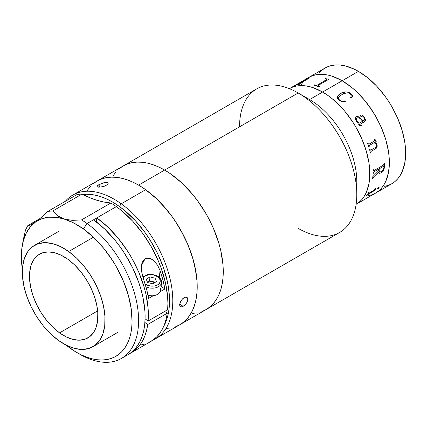 <?xml version="1.0" encoding="UTF-8"?>
<svg xmlns="http://www.w3.org/2000/svg" width="427" height="427" viewBox="0 0 427 427"><rect width="100%" height="100%" fill="white"/><g stroke="black" fill="none" stroke-linecap="round" stroke-linejoin="round"><path stroke-width="0.64" d="M93.278 183.701L97.142 181.005L101.407 179.009L106.024 177.717L110.961 177.152L116.16 177.312L121.578 178.203L127.155 179.81L132.85 182.121L138.594 185.115L164.646 170.069A82.902 47.867 -120 0 0 123.195 165.964A82.902 47.867 60 0 1 164.646 170.069L158.903 167.08L153.213 164.769L147.63 163.162L142.212 162.271L137.014 162.111L132.082 162.676L127.459 163.963L123.195 165.964L119.33 168.654L123.195 165.964L127.459 163.963L132.082 162.676L137.014 162.111L142.212 162.271L147.63 163.162L153.213 164.769L158.903 167.08L164.646 170.069L138.594 185.115A82.902 47.867 60 0 1 192.753 258.17A82.902 47.867 60 0 1 180.045 324.6L339.63 232.469A82.902 47.867 -120 0 0 352.334 166.034A82.902 47.867 -120 0 0 298.174 92.979L164.646 170.069A82.902 47.867 60 0 1 218.805 243.128A82.902 47.867 60 0 1 206.102 309.559L201.838 311.561L206.102 309.559A82.902 47.867 -120 0 0 218.805 243.128A82.902 47.867 -120 0 0 164.646 170.069L170.394 173.714L181.667 182.809L192.283 194.018L197.215 200.284L206.102 213.831L209.961 220.983L213.393 228.296L218.805 243.128L220.748 250.5L222.99 264.809L223.273 271.609L222.99 278.078L222.141 284.163L220.748 289.8L218.805 294.934L216.35 299.519L213.393 303.512L209.961 306.869L206.102 309.559L209.961 306.869L213.393 303.512L216.35 299.519L218.805 294.934L220.748 289.8L222.141 284.163L222.99 278.078L223.273 271.609L222.99 264.809L220.748 250.5L218.805 243.128L213.393 228.296L209.961 220.983L206.102 213.831L197.215 200.284L192.283 194.018L181.667 182.809L170.394 173.714L164.646 170.069L298.174 92.979A82.902 47.867 60 0 1 298.179 92.979A82.902 47.867 60 0 1 356.796 194.515A82.902 47.867 60 0 1 298.174 228.36M356.796 194.515L356.796 181.352A66.783 38.558 -120 0 0 309.575 99.56L298.174 92.979L309.575 99.56A66.783 38.558 60 0 1 356.492 187.4M322.604 92.04L309.575 99.56L322.604 92.04L313.391 87.77L308.892 86.473L304.531 85.758L300.341 85.624L296.365 86.083L292.644 87.119L289.212 88.731L292.644 87.119L296.365 86.083L300.341 85.624L304.531 85.758L308.892 86.473L313.391 87.77L322.604 92.04A66.783 38.558 -120 0 0 289.346 88.656A66.783 38.558 60 0 1 322.604 92.04A66.783 38.558 60 0 1 366.195 150.768A66.783 38.558 60 0 1 356.129 204.325A66.783 38.558 -120 0 0 366.195 150.768A66.783 38.558 -120 0 0 322.604 92.04L327.231 94.975L322.604 92.04L342.144 80.756A66.783 38.558 60 0 1 385.773 139.608A66.783 38.558 60 0 1 375.536 193.121L372.098 194.733L368.378 195.774L372.098 194.733L375.536 193.121A66.783 38.558 -120 0 0 385.773 139.608A66.783 38.558 -120 0 0 342.144 80.756L351.357 87.124L355.851 91.02L364.402 100.046L368.378 105.095L375.536 116.005L378.648 121.77L381.407 127.662L385.773 139.608L388.458 151.388L389.141 157.077L389.141 167.763L388.458 172.663L385.773 181.342L383.788 185.035L381.407 188.248L378.648 190.954L375.536 193.121L378.648 190.954L381.407 188.248L383.788 185.035L385.773 181.342L387.332 177.205L389.141 167.763L389.141 157.077L388.458 151.388L385.773 139.608L381.407 127.662L375.536 116.005L372.098 110.433L364.402 100.046L355.851 91.02L351.357 87.124L342.144 80.756L358.429 71.357L322.604 92.04M112.947 176.004L115.904 172.012L112.947 176.004M197.215 312.847L192.283 313.413L197.215 312.847M355.995 204.405L359.107 202.238L361.866 199.532L364.247 196.319L366.233 192.625L368.917 183.946L369.601 179.046L369.601 168.355L368.917 162.671L366.233 150.891L361.866 138.94L355.995 127.289L352.558 121.711L344.861 111.33L340.671 106.622L331.816 98.407L327.231 94.975L331.816 98.407L340.671 106.622L344.861 111.33L352.558 121.711L355.995 127.289L361.866 138.94L366.233 150.891L368.917 162.671L369.601 168.355L369.601 179.046L368.917 183.946L366.233 192.625L364.247 196.319L361.866 199.532L359.107 202.238L355.995 204.405L391.821 183.722A66.783 38.558 -120 0 0 402.058 130.208A66.783 38.558 -120 0 0 358.429 71.357A66.783 38.558 -120 0 0 325.032 68.048L321.921 70.215L319.161 72.921M239.552 126.824A82.902 47.867 60 0 1 298.174 92.979A82.902 47.867 -120 0 0 256.723 88.875L97.142 181.005A82.902 47.867 60 0 1 138.594 185.115L144.342 188.755L155.609 197.85L166.226 209.059L171.163 215.325L175.785 221.949L183.909 236.024L187.336 243.337L192.753 258.17L196.089 272.794L196.932 279.85L197.215 286.65L196.932 293.119L196.089 299.204L194.691 304.841L192.753 309.975L190.293 314.56L187.336 318.553L183.909 321.91L180.045 324.6L175.785 326.602M300.496 85.539L302.876 82.32L300.496 85.539M305.641 79.619L308.753 77.452L312.185 75.841L315.905 74.8L319.882 74.346L324.072 74.474L328.432 75.189L332.932 76.486L342.144 80.756L332.932 76.486L328.432 75.189L324.072 74.474L319.882 74.346L315.905 74.8L312.185 75.841L308.753 77.452A66.783 38.558 60 0 1 342.144 80.756A66.783 38.558 -120 0 0 308.753 77.452L305.641 79.619M384.663 186.369L388.383 185.334L391.821 183.722L394.932 181.555L397.692 178.849L400.072 175.636L402.058 171.942L404.743 163.263L405.65 153.149L405.42 147.673L404.743 141.988L402.058 130.208L397.692 118.258L391.821 106.606L388.383 101.028L384.663 95.691L376.497 85.939L367.642 77.725L358.429 71.357L353.796 68.944L344.717 65.79L340.356 65.075L336.166 64.941L332.19 65.4L328.47 66.436L325.032 68.048L289.212 88.731M365.282 120.926A46.057 26.591 60 0 1 365.293 120.937L359.609 124.62L360.094 125.639L361.407 125.314A66.783 38.558 60 0 1 361.626 125.703L360.297 126.12L359.027 125.207L358.68 124.214L358.984 123.35L356.71 121.615L355.552 119.731L355.312 118.039L355.707 117.094L357.009 116.454L359.07 116.87L363.11 120.969L364.493 119.982L364.695 118.952L363.889 117.377L362.662 116.144L361.888 115.979L361.023 116.47L360.399 116.011L360.489 115.023L361.728 114.932L363.324 115.904L364.573 117.42L365.501 119.8L365.293 120.942M368.757 193.367L375.007 189.444A66.783 38.558 -120 0 0 375.627 188.307L376.102 188.029A66.783 38.558 60 0 1 375.813 188.579L375.296 189.983A66.783 38.558 60 0 1 375.232 190.084L367.492 194.835A66.783 38.558 60 0 1 366.772 195.86L366.297 196.132A66.783 38.558 -120 0 0 368.661 192.326L369.136 192.054A66.783 38.558 60 0 1 368.517 193.191L368.421 193.479L368.757 193.367M379.123 187.565L378.167 188.579L377.238 188.899L378.445 187.624L379.123 187.565M381.727 172.689L379.55 173.325L378.696 171.926L373.689 176.906L373.155 177.888A66.783 38.558 60 0 1 373.107 178.315L372.632 178.587A66.783 38.558 -120 0 0 372.824 176.602L378.669 170.709A66.783 38.558 -120 0 0 378.701 169.129L373.887 171.921L373.47 172.796A66.783 38.558 60 0 1 373.46 173.234L372.984 173.506A66.783 38.558 -120 0 0 372.974 170.026L373.449 169.754A66.783 38.558 60 0 1 373.46 170.202L373.582 170.629L373.999 170.56L383.393 165.137L383.91 164.165A66.783 38.558 -120 0 0 383.894 163.722L384.369 163.445A66.783 38.558 60 0 1 384.353 167.806L383.606 170.656L381.727 172.689M374.031 142.735L369.334 145.463L369.168 146.482A66.783 38.558 60 0 1 369.312 146.92L368.837 147.192A66.783 38.558 -120 0 0 367.588 143.515L368.063 143.242A66.783 38.558 60 0 1 368.218 143.68L368.891 144.23L374.596 140.942L374.821 140.248A66.783 38.558 -120 0 0 374.554 139.496L375.029 139.218A66.783 38.558 60 0 1 375.253 139.853L376.134 141.305A66.783 38.558 60 0 1 376.192 141.492L374.703 142.351L376.091 143.194L376.86 144.267L377.233 145.959L376.998 147.224L375.877 148.569L371.074 151.393L370.882 152.386A66.783 38.558 60 0 1 370.988 152.823L370.513 153.096A66.783 38.558 -120 0 0 369.52 149.439L369.995 149.162A66.783 38.558 60 0 1 370.124 149.599L370.396 150.112L370.876 150.08L375.333 147.507L376.39 146.488L376.598 145.271L376.096 144.043L374.031 142.735M339.214 100.425L337.506 98.221L337.592 96.251L339.775 93.983L343.004 92.371L345.656 91.896L348.496 92.243L350.375 93.219L352.232 95.434L353.268 95.926L350.914 98.109L350.402 97.804L351.266 95.872L351.042 94.778L349.814 93.433L348.154 92.814L343.799 93.513L339.662 96.048L338.456 98.263L339.049 99.55L340.725 100.767L342.267 101.151L345.176 100.82L345.352 101.316L342.054 101.557L339.214 100.425M375.232 190.084L368.293 194.045L375.232 190.084M383.403 166.413L379.176 168.857A66.783 38.558 60 0 1 379.144 170.458L379.112 170.437A66.74 38.531 -120 0 0 379.144 168.836L383.371 166.397L383.916 166.77A66.783 38.558 -120 0 1 383.9 167.571C383.788 169.322 382.96 170.651 381.412 171.569L383.216 169.882L383.9 167.571M380.948 171.809L379.64 171.91L379.144 170.458L379.72 171.958L380.948 171.809M379.229 171.376L379.112 170.437L379.624 171.9M379.518 173.298L381.396 172.844L383.126 171.339L383.91 169.903L384.321 167.784A66.74 38.531 -120 0 0 384.337 163.466M372.638 178.545L373.075 178.289A66.74 38.531 -120 0 0 373.123 177.867L373.652 176.885L378.685 172.129M372.984 173.469L373.428 173.213A66.74 38.531 -120 0 0 373.438 172.78L373.838 171.91L378.669 169.108A66.74 38.531 60 0 1 378.669 169.151M373.742 170.635L373.428 170.181A66.74 38.531 -120 0 0 373.417 169.77M383.371 166.397L383.74 166.333M373.689 176.906L373.155 177.888L373.689 176.906M370.508 153.074L370.956 152.813A66.74 38.531 -120 0 0 370.849 152.38L371.047 151.388L375.424 148.863C376.966 148.025 377.495 146.637 377.02 144.71L376.988 144.705C377.468 146.642 376.934 148.025 375.397 148.858L376.972 147.219L377.201 145.954L376.614 143.856L374.671 142.351L376.166 141.486A66.74 38.531 -120 0 0 376.102 141.305L375.226 139.853A66.74 38.531 -120 0 0 375.002 139.234M376.513 144.87C376.737 146.13 376.342 147.011 375.333 147.507L370.876 150.08M368.837 147.192A66.783 38.558 -120 0 0 367.588 143.515M368.843 144.235L368.191 143.68A66.74 38.531 -120 0 0 368.037 143.253M370.556 150.165L370.092 149.594A66.74 38.531 -120 0 0 369.969 149.178M368.832 147.176L369.28 146.92A66.74 38.531 -120 0 0 369.141 146.482L369.302 145.463L374.004 142.735L374.383 142.858M369.141 146.482L369.44 145.388L369.141 146.482M360.399 116.011L361.423 116.374M360.1 124.257L364.535 121.695M356.129 120.82L358.984 123.35M363.083 120.985L359.048 116.891L356.988 116.475L356.075 116.795M364.188 120.307L363.847 120.547M364.941 121.391L365.48 119.811L364.295 117.046L362.817 115.536L361.712 114.954L360.596 114.954M360.543 125.671L359.849 125.511L359.582 124.636M361.247 125.901L361.605 125.714A66.74 38.531 -120 0 0 361.381 125.325M362.608 121.257L359.438 123.088L359.048 122.869L356.46 120.323L356.278 119.122L357.127 117.985M363.921 120.499L363.868 120.531C364.888 119.902 364.978 118.973 364.135 117.745M353.257 95.958L352.222 95.461L349.788 92.862L347.546 92.04L345.646 91.933L341.264 93.118L338.883 94.687L337.581 96.283M350.706 97.393L350.391 97.836M351.095 96.614L350.967 96.924M345.342 101.348L345.165 100.852L342.257 101.183L340.02 100.43L338.739 99.165L338.595 97.468M340.746 93.374L340.741 93.406C343.965 91.351 347.348 91.442 350.887 93.689L350.893 93.657C347.348 91.41 343.965 91.319 340.746 93.374M319.7 86.676A66.783 38.558 -120 0 0 318.131 86.051A66.783 38.558 60 0 1 319.7 86.676L319.225 86.948A66.783 38.558 -120 0 0 313.952 85.112L314.427 84.84A66.783 38.558 60 0 1 315.975 85.304L316.989 85.267L326.506 79.774L326.756 79.47L326.404 79.267A66.783 38.558 -120 0 0 324.872 78.808L325.347 78.531A66.783 38.558 60 0 1 326.1 78.749L328.774 79.198A66.783 38.558 60 0 1 328.913 79.246L318.04 85.523L328.913 79.246A66.783 38.558 -120 0 0 328.774 79.198L326.1 78.749A66.783 38.558 -120 0 0 325.347 78.531L325.358 78.573A66.74 38.531 60 0 1 326.111 78.792A66.74 38.531 -120 0 0 325.358 78.573L324.926 78.824M318.04 85.523L318.136 86.094A66.74 38.531 60 0 1 319.663 86.697A66.74 38.531 -120 0 0 318.136 86.094L317.821 85.784M326.762 79.513L317.117 85.24L315.98 85.347A66.74 38.531 -120 0 0 314.432 84.882L314.005 85.128M298.174 84.252L307.589 78.685A66.783 38.558 -120 0 0 306.367 79.123L306.842 78.851A66.783 38.558 60 0 1 307.44 78.627L309.698 77.794A66.783 38.558 60 0 1 309.81 77.762L298.916 84.215A66.783 38.558 60 0 1 300.229 83.932L299.754 84.21A66.783 38.558 -120 0 0 295.441 85.432L295.916 85.154A66.783 38.558 60 0 1 297.155 84.711L298.174 84.252M309.714 77.831L307.461 78.664A66.74 38.531 -120 0 0 306.864 78.888L306.639 79.016M300.117 84.002A66.74 38.531 -120 0 0 298.937 84.258L298.767 84.199M307.782 78.675L297.176 84.754A66.74 38.531 -120 0 0 295.938 85.197L295.714 85.325M299.754 84.21A66.783 38.558 -120 0 0 295.441 85.432M366.297 196.132A66.783 38.558 -120 0 0 368.661 192.326M366.366 196.041L366.745 195.822A66.74 38.531 -120 0 0 367.466 194.803L375.205 190.052A66.74 38.531 -120 0 0 375.269 189.951L375.781 188.542A66.74 38.531 -120 0 0 376.038 188.072M368.512 193.442L368.485 193.159A66.74 38.531 -120 0 0 369.072 192.091M356.481 120.307L357.949 122.074L359.459 123.077L362.635 121.247L360.201 118.578L358.664 117.783L357.49 117.809L356.614 118.439L356.257 119.496L356.481 120.307M377.212 188.862L378.141 188.542L379.069 187.336M86.894 191.045L89.851 187.058M171.163 327.893L166.226 328.459M186.225 303.474L183.941 305.828L181.63 306.954L180.466 306.799L179.794 305.924L179.687 304.446L180.605 301.585L182.532 298.857L184.112 297.603L185.654 297.053L186.919 297.277L187.688 298.227L187.832 299.738L187.314 301.579L186.225 303.474L183.13 306.372L179.762 303.955L183.13 306.372L180.995 306.97M179.804 305.962L179.687 304.446L180.167 302.572L182.532 298.857L184.902 297.235L187.047 297.363M155.62 338.702L180.045 324.6A82.902 47.867 -120 0 0 194.013 262.722A82.902 47.867 -120 0 0 145.666 189.689L121.241 203.791A82.902 47.867 60 0 1 169.583 276.824A82.902 47.867 60 0 1 155.62 338.702A82.902 47.867 60 0 1 153.106 339.988A82.902 47.867 -120 0 0 170.122 279.028A82.902 47.867 -120 0 0 121.241 203.791L119.416 206.487A80.602 46.538 60 0 1 163.568 326.618L166.69 319.642L168.169 314.267L169.119 308.449L169.519 302.241L168.676 288.892L167.443 281.879L163.402 267.515L157.408 253.168L149.69 239.387L145.276 232.87L135.54 220.914L124.93 210.762L119.416 206.487L121.241 203.791A82.902 47.867 -120 0 0 65.256 201.357A82.902 47.867 60 0 1 72.718 195.107A82.902 47.867 60 0 1 121.241 203.791L145.666 189.689L139.928 185.9L134.174 182.756L128.468 180.285L122.859 178.513L117.398 177.456L112.141 177.125L107.145 177.52L102.443 178.646L97.105 181.027M186.919 297.277L187.843 298.927L187.314 301.579M108.079 183.066L107.657 184.336L104.546 186.135L100.281 187.106L97.399 186.855L97.094 186.311L98.904 184.645L104.93 182.516L106.665 182.436L107.796 182.761L108.148 183.439L107.118 184.816L104.546 186.135L101.311 186.973L98.525 187.138L97.409 186.861L97.094 186.311L97.623 185.548L98.904 184.645L99.667 187.149L98.904 184.645L103.916 182.708L106.665 182.436L107.796 182.761M90.604 186.22L87.535 190.068M180.013 324.621L183.05 322.593L186.583 319.391L189.652 315.542L192.23 311.091L194.29 306.079L195.817 300.555L196.788 294.566L197.199 288.182L197.05 281.452L195.064 267.238L193.25 259.883L188.067 245.05L180.979 230.511L176.805 223.529L172.262 216.831L162.255 204.533L156.885 199.051L145.666 189.689A82.902 47.867 -120 0 0 97.142 181.005L72.718 195.107M82.923 194.52L86.825 194.269L91.933 194.589L97.239 195.619L102.693 197.343L108.245 199.745L113.838 202.804L119.416 206.487A80.602 46.538 60 0 0 82.923 194.52M97.409 186.861L97.094 186.311M180.466 306.799L180.162 306.565M59.561 332.868A48.363 27.92 60 0 1 31.363 290.264A48.363 27.92 60 0 1 39.508 254.172A48.363 27.92 60 0 1 67.813 259.237L61.109 255.191L54.507 252.715L48.256 251.903L42.599 252.789L37.752 255.341L33.904 259.456L31.198 264.975L29.741 271.689L29.591 279.338L30.749 287.633L33.173 296.247L36.77 304.857L41.398 313.13L46.885 320.741L53.017 327.408L59.561 332.868L66.265 336.914L72.868 339.39L79.118 340.196L84.776 339.31L89.622 336.764L93.47 332.649L96.176 327.13L97.634 320.415L97.788 312.761L96.63 304.467L94.207 295.852L90.609 287.243L85.976 278.975L80.489 271.358L74.357 264.697L67.813 259.237A48.363 27.92 60 0 1 96.016 301.836A48.363 27.92 60 0 1 87.866 337.933A48.363 27.92 60 0 1 59.561 332.868L97.634 310.888L59.561 332.868M93.102 237.417L68.678 251.519A58.494 33.77 60 0 1 102.79 303.047A58.494 33.77 60 0 1 92.937 346.708A58.494 33.77 60 0 1 58.696 340.581A58.494 33.77 60 0 1 24.59 289.052A58.494 33.77 60 0 1 34.443 245.397A58.494 33.77 60 0 1 68.678 251.519L93.102 237.417M58.696 340.581L50.786 333.978L43.367 325.913L36.727 316.706L31.128 306.703L26.778 296.29L23.843 285.871L22.444 275.837L22.631 266.587L24.392 258.463L27.664 251.786L32.319 246.811L38.184 243.726L45.027 242.653L52.585 243.636L60.57 246.63L68.678 251.519L76.593 258.127L84.012 266.186L90.647 275.394L96.251 285.401L100.601 295.81L103.531 306.234L104.93 316.263L104.748 325.518L102.987 333.636L99.71 340.314L95.056 345.294L89.195 348.373L82.352 349.446L74.789 348.469L66.804 345.475L58.696 340.581M121.423 358.445L127.94 354.688A82.902 47.867 -120 0 0 141.903 292.805A82.902 47.867 -120 0 0 93.556 219.777L87.044 223.534A82.902 47.867 60 0 1 135.391 296.568A82.902 47.867 60 0 1 121.423 358.445A82.902 47.867 60 0 1 78.322 353.359M150.688 341.552L156.618 336.988L159.73 333.332L162.372 329.089L164.518 324.29L166.151 318.99L167.256 313.226L147.715 324.509A82.902 47.867 60 0 1 131.196 352.809A82.902 47.867 60 0 1 129.536 353.689L133.528 351.298L137.078 348.267L140.189 344.616L142.832 340.372L144.977 335.574L146.61 330.268L147.715 324.509L167.256 313.226L164.726 311.411L167.256 313.226A82.902 47.867 -120 0 1 150.736 341.525L131.196 352.809M127.903 354.709L130.945 352.681L134.473 349.473L137.542 345.624L140.12 341.173L142.18 336.161L143.707 330.637L144.678 324.653L145.095 318.264L144.94 311.539L142.954 297.32L141.14 289.97L138.802 282.551L132.637 267.793L124.695 253.617L120.152 246.913L115.29 240.561L104.775 229.134L93.556 219.777L96.812 217.893L107.839 227.068L118.188 238.245L127.486 251.007L131.633 257.839L138.716 272.079L143.984 286.65L145.874 293.888L148.073 307.947L148.366 314.63L148.11 321.003L167.651 309.719L167.907 303.351L167.614 296.664L165.414 282.61L161.134 268.076L158.257 260.796L151.174 246.555L142.533 233.174L132.664 221.149L121.925 210.927L116.352 206.615A82.902 47.867 -120 0 0 110.876 202.98L81.562 219.9A82.902 47.867 60 0 1 87.044 223.534L116.352 206.615A82.902 47.867 -120 0 0 110.876 202.98L103.926 202.035L96.764 200.226L89.446 197.557L82.037 194.061A82.902 47.867 -120 0 0 76.972 194.589L47.664 211.514L41.216 217.498L35.526 222.029L31.075 224.687L27.878 225.525L40.031 218.512L27.878 225.525A82.902 47.867 -120 0 0 25.449 230.302A82.902 47.867 60 0 1 27.878 225.525L29.324 225.323M76.716 352.462L79.972 354.341A82.902 47.867 -120 0 0 138.487 324.525A82.902 47.867 -120 0 0 87.044 223.534L83.393 228.92A78.296 45.203 60 0 1 131.98 324.301A78.296 45.203 60 0 1 76.716 352.462A78.296 45.203 60 0 1 70.039 348.138A78.296 45.203 60 0 1 66.02 345.08L75.456 351.715L80.89 354.688L86.281 357.02L91.575 358.696L96.732 359.694L101.695 360.004L106.419 359.63L110.855 358.568L114.964 356.833L118.701 354.442L122.037 351.416L124.935 347.781L127.369 343.58L129.317 338.846L130.758 333.626L131.676 327.973L132.066 321.942L131.249 308.972L128.335 295.217L123.435 281.206L116.747 267.473L112.803 260.881L103.916 248.551L93.988 237.764L83.393 228.92L87.044 223.534A82.902 47.867 -120 0 0 81.562 219.9L72.393 220.369L64.194 219.024A78.296 45.203 60 0 1 83.393 228.92L73.748 222.979L60.693 217.647L57.613 215.811L52.724 210.986A82.902 47.867 -120 0 0 47.664 211.514A82.902 47.867 60 0 1 52.724 210.986L82.037 194.061A82.902 47.867 -120 0 0 76.972 194.589L47.664 211.514L39.78 218.72M144.886 322.476L147.715 324.509L144.886 322.476M96.812 217.893L96.369 221.875L96.812 217.893A82.902 47.867 60 0 1 148.11 321.003L145.079 318.83L148.11 321.003L167.651 309.719A82.902 47.867 -120 0 0 116.352 206.615L96.812 217.893M21.35 256.563L21.756 249.085L21.377 258.613L22.391 269.517A78.296 45.203 60 0 1 21.35 256.563A78.296 45.203 60 0 1 21.756 249.085L23.181 240.198L25.449 230.302L23.181 240.198L21.756 249.085A78.296 45.203 60 0 1 35.526 222.029L41.632 218.816L48.555 217.231L56.134 217.3L64.194 219.024L57.613 215.811L52.724 210.986L82.037 194.061A115.146 66.479 -120 0 0 110.876 202.98L81.562 219.9L72.393 220.369L64.194 219.024A78.296 45.203 60 0 0 35.526 222.029L31.075 224.687M21.35 256.12L21.355 256.515M21.756 249.085L23.41 240.476L26.309 232.987L30.376 226.79L35.526 222.029M140.131 345.096L144.785 344.087M164.875 289.004L160.274 291.662L164.875 289.004L161.112 286.298L164.875 289.004A82.902 47.867 60 0 0 160.061 270.585L162.884 279.861L164.875 289.004M141.358 266.192L141.321 268.636L142.159 274.454L146.6 289.266L148.596 298.404L153.197 295.746L148.596 298.404A82.902 47.867 -120 0 0 143.776 279.984L141.609 271.583L141.401 265.733L141.977 262.995L143.162 260.641L144.983 258.975L147.267 258.239L149.733 258.458L152.108 259.483L154.254 261.094L157.691 265.423L160.061 270.585L159.292 277.401L160.061 270.585L157.691 265.423L154.254 261.094C150.806 258.164 147.715 257.46 144.983 258.975L141.406 265.663M159.917 287.222L160.691 289.832L160.483 291.123L158.929 293.429L157.638 294.352L156.068 295.078L152.343 295.826L148.046 295.495A10.365 6.661 6.4 0 0 160.664 290.285L161.523 282.615C161.086 280.678 162.676 280.715 158.374 276.648A1.441 0.726 125.7 0 0 157.659 276.723A1.441 0.726 -54.3 0 1 158.374 276.648A1.441 0.726 -54.3 0 1 158.55 277.23A10.365 6.661 -173.6 0 1 161.523 282.615A10.365 6.661 -173.6 0 1 145.949 286.864A10.365 6.661 6.4 0 0 161.342 283.453M145.036 284.008L147.913 285.455L151.313 286.122L154.718 285.914L157.611 284.862L159.549 283.128L160.237 280.971L159.575 278.724L157.659 276.723A8.924 5.738 -173.6 0 0 143.05 277.758L145.084 275.874L149.642 274.604L153.112 274.839L157.659 276.723A8.924 5.738 -173.6 0 1 157.835 284.729A8.924 5.738 -173.6 0 1 145.506 284.329M147.406 282.082L152.119 281.436L154.174 282.343L153.106 283.539L154.174 282.343L154.59 282.685M156.458 281.601L155.108 278.196L154.862 282.525L155.108 278.196L149.994 276.963L146.231 279.13L147.587 282.541L152.701 283.774L156.458 281.601L155.108 278.196L149.994 276.963L149.562 280.817L149.994 276.963L146.231 279.13L147.587 282.541L152.701 283.774M154.9 283.01L152.119 281.436L154.675 282.055L149.562 280.817L147.4 282.066M298.179 92.979L309.575 99.56M117.361 332.606L92.937 346.708M58.867 231.29L34.443 245.397M158.374 276.648L155.625 275.196L151.11 274.257L148.126 274.406L142.767 276.803"/></g></svg>
